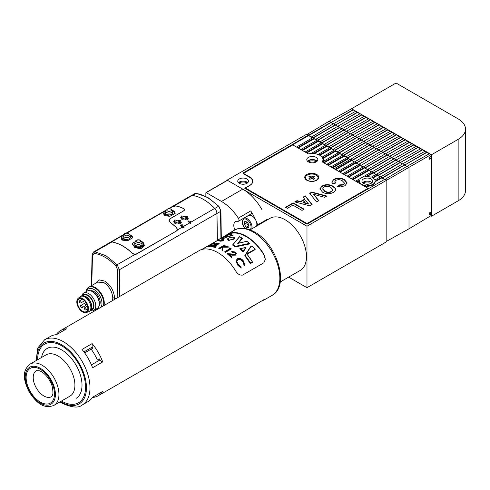 <?xml version="1.0" encoding="UTF-8"?>
<svg xmlns="http://www.w3.org/2000/svg" width="490" height="490" viewBox="0 0 490 490"><rect width="100%" height="100%" fill="white"/><g stroke="black" fill="none" stroke-linecap="round" stroke-linejoin="round"><path stroke-width="0.73" d="M323.455 161.302A11.288 6.517 0 0 0 323.596 160.261A11.288 6.517 0 0 0 323.137 158.417L323.137 157.798A11.288 6.517 0 0 0 322.524 156.874L322.524 157.486A11.288 6.517 0 0 0 321.164 156.218M322.818 162.025A11.288 6.517 0 0 0 323.143 161.486L338.835 152.427L339.944 153.064L323.621 162.49L322.818 162.233M323.351 161.363A11.288 6.517 0 0 0 322.971 160.579M384.521 179.42L381.857 177.882L381.857 177.264L380.748 176.627L374.844 180.038A7.779 4.49 0 0 0 372.81 177.98A7.779 4.49 0 0 0 372.394 177.76L377.557 174.783L376.449 174.14L371.089 177.233A7.779 4.49 0 0 0 365.46 176.798L373.251 172.296L372.143 171.659L355.82 181.079L356.928 181.723L359.752 180.093A7.779 4.49 0 0 0 359.531 181.159A7.779 4.49 0 0 0 360.511 183.34L360.126 183.768M316.834 161.467A5.016 2.897 0 0 0 315.854 160.671A5.016 2.897 0 0 0 307.781 161.467M308.424 161.908A5.016 2.897 180 0 1 315.854 161.694A5.016 2.897 180 0 1 316.191 161.908M363.108 183.076A5.647 3.259 180 0 1 369.031 182.151L369.031 184.087M371.095 178.972A5.359 3.093 0 0 0 365.258 178.299A5.359 3.093 0 0 0 361.951 181.159A5.359 3.093 0 0 0 363.519 183.346A5.359 3.093 0 0 0 369.362 184.013A5.359 3.093 0 0 0 372.67 181.159A5.359 3.093 0 0 0 371.095 178.972M371.959 182.696A5.359 3.093 0 0 0 371.095 182.047A5.359 3.093 0 0 0 362.661 182.696M238.912 183.076A5.647 3.259 180 0 1 247.107 182.954A5.647 3.259 180 0 1 247.315 183.076M246.899 178.972A5.359 3.093 0 0 0 241.062 178.299A5.359 3.093 0 0 0 237.754 181.159A5.359 3.093 0 0 0 239.322 183.346A5.359 3.093 0 0 0 245.159 184.013A5.359 3.093 0 0 0 248.467 181.159A5.359 3.093 0 0 0 246.899 178.972M247.762 182.696A5.359 3.093 0 0 0 246.899 182.047A5.359 3.093 0 0 0 238.465 182.696M361.424 184.522L361.424 184.093A7.779 4.49 0 0 0 361.81 184.332A7.779 4.49 0 0 0 365.369 185.508L364.425 186.255M367.341 185.649A7.779 4.49 0 0 0 375.089 181.178L375.089 181.79A7.779 4.49 0 0 1 367.341 186.261L367.341 185.649L365.534 186.69L364.425 186.047M363.372 185.649A7.779 4.49 0 0 0 364.56 185.973M359.531 181.159L359.531 181.772A7.779 4.49 0 0 0 360.162 183.542M359.556 180.822L357.284 182.133M361.424 184.093L360.126 183.566M367.341 186.261L365.889 187.1M292.438 144.489L308.584 134.958L306.985 134.04L227.146 180.136L306.985 226.227L386.824 180.136L385.054 179.107L306.985 224.181L244.706 188.227L250.035 185.153A9.788 5.647 0 0 0 252.895 181.159A9.788 5.647 0 0 0 250.035 177.166L242.936 173.068L292.438 144.489L292.438 145.101M381.857 177.882L375.089 181.79M381.857 177.264L375.089 181.178M380.216 176.933L377.557 175.396L372.939 178.06M377.557 175.396L377.557 174.783M375.916 174.446L373.251 172.915L366.728 176.682M373.251 172.915L373.251 172.296M371.61 171.966L368.952 170.428L352.984 179.646M368.952 169.816L352.629 179.236L351.52 178.599L367.843 169.173L368.952 169.816L368.952 170.428M367.31 169.479L364.646 167.941L348.678 177.166M364.646 167.329L348.323 176.755L347.214 176.112L363.537 166.692L364.646 167.329L364.646 167.941M363.004 166.998L360.346 165.461L344.378 174.679M360.346 165.461L360.346 164.848L344.023 174.268L342.914 173.632L381.153 151.251L403.405 138.713L405.077 139.674L382.972 152.298L381.153 151.251M360.346 164.848L359.237 164.205M358.704 164.511L356.04 162.974L340.072 172.192M356.04 162.362L339.717 171.788L338.608 171.145L354.932 161.718L356.04 162.362L356.04 162.974M354.405 162.031L351.74 160.493L335.773 169.712M351.74 159.875L335.417 169.301L334.309 168.658L350.632 159.238L351.74 159.875L351.74 160.493M350.099 159.544L348.549 158.65L332.581 167.868M348.549 158.031L332.226 167.458L331.118 166.814L347.441 157.394L348.549 158.031L348.549 158.65M346.908 157.7L344.243 156.163L328.276 165.381M344.243 155.551L327.92 164.971L326.812 164.334L343.135 154.907L344.243 155.551L344.243 156.163M342.602 155.214L339.944 153.682L323.976 162.9M339.944 153.682L339.944 153.064M338.302 152.733L335.638 151.196L323.137 158.417M335.638 151.196L335.638 150.583L323.137 157.798M335.638 150.583L334.529 149.94L322.524 156.874M333.996 150.246L331.338 148.709L319.89 155.318M331.338 148.096L319.786 154.767A11.288 6.517 0 0 0 318.537 154.209L330.229 147.459L331.338 148.096L331.338 148.709M319.786 155.257L319.786 154.767M318.537 154.65L318.537 154.209M329.697 147.766L327.032 146.228L314.274 153.597M327.032 145.616L313.906 153.192A11.288 6.517 0 0 0 311.787 153.137L325.924 144.973L327.032 145.616L327.032 146.228M313.906 153.56L313.906 153.192M311.787 153.499L311.787 153.137M325.391 145.279L322.732 143.742L306.764 152.966M322.732 143.129L306.409 152.555L305.301 151.912L321.624 142.486L322.732 143.129L322.732 143.742M321.091 142.798L318.427 141.261L302.459 150.479M318.427 140.642L302.103 150.069L300.995 149.432L317.318 140.005L318.427 140.642L318.427 141.261M316.785 140.312L314.127 138.774L298.159 147.992M314.127 138.162L297.804 147.588L296.695 146.945L313.018 137.519L314.127 138.162L314.127 138.774M312.485 137.831L308.584 135.577L292.438 144.899M308.584 135.577L308.584 134.958M386.824 241.154L409.003 228.793L409.003 167.329L386.824 180.136L386.824 241.595L306.985 287.691L306.985 226.227M288.659 277.113L306.985 287.691M313.625 177.552L313.582 176.02A3.387 1.954 180 0 1 314.641 176.633L312.841 177.674L314.641 178.715A3.387 1.954 180 0 1 314.17 179.058A3.387 1.954 180 0 1 313.582 179.334L311.775 178.293L311.775 177.061L309.974 176.02A3.387 1.954 0 0 0 309.38 176.29A3.387 1.954 0 0 0 308.908 176.633L310.709 177.674L308.908 178.715A3.387 1.954 0 0 0 309.974 179.334L311.775 178.293M305.509 177.827A6.272 3.62 0 0 0 305.503 177.98A6.272 3.62 0 0 0 307.089 180.387M307.34 175.114A6.272 3.62 0 0 0 305.503 177.674A6.272 3.62 0 0 0 309.374 181.018A6.272 3.62 0 0 0 316.209 180.234A6.272 3.62 0 0 0 318.047 177.674A6.272 3.62 0 0 0 314.176 174.33A6.272 3.62 0 0 0 307.34 175.114M313.582 176.02L311.775 177.061M316.46 180.387A6.272 3.62 0 0 0 318.047 177.98A6.272 3.62 0 0 0 318.041 177.827M311.162 178.642L310.709 177.674M309.925 177.552L309.974 176.02M311.493 178.452L310.917 178.127M312.632 178.127L312.063 178.452M312.387 178.642L312.841 177.674M322.236 161.896A10.664 6.156 0 0 0 322.971 159.648A10.664 6.156 0 0 0 319.848 155.293A10.664 6.156 0 0 0 308.412 153.915L292.793 144.899L243.114 173.576L249.68 177.368A10.039 5.794 180 0 1 252.62 181.465A10.039 5.794 180 0 1 249.68 185.563L245.417 188.019L306.985 223.569L368.021 188.332L322.236 161.896M316.742 174.501A7.025 4.055 0 0 0 306.807 174.501A7.025 4.055 0 0 0 306.807 180.234L306.807 180.234A7.025 4.055 0 0 0 316.742 180.234A7.025 4.055 0 0 0 316.742 174.501M316.209 157.394A5.519 3.185 0 0 0 310.195 156.702A5.519 3.185 0 0 0 306.789 159.648A5.519 3.185 0 0 0 308.406 161.902A5.519 3.185 0 0 0 314.421 162.588A5.519 3.185 0 0 0 317.826 159.648A5.519 3.185 0 0 0 316.209 157.394M317.146 161.186A5.519 3.185 0 0 0 316.209 160.469A5.519 3.185 0 0 0 307.469 161.186M312.112 204.557L309.882 205.843L294.79 201.923L297.02 200.637L300.468 201.561L304.664 199.136L303.065 197.145L305.307 195.853L312.112 204.557M322.567 192.184L319.86 188.883L322.144 185.967C325.789 184.167 329.366 184.228 332.894 186.163L335.185 188.056L335.675 189.593L335.27 190.849L333.396 192.429C329.709 194.23 326.101 194.15 322.567 192.184M342.43 180.89C340.409 179.536 338.216 179.346 335.852 180.326L334.799 181.723L335.564 183.076L332.759 183.891L331.797 181.949L333.941 179.322C337.506 177.631 340.979 177.717 344.372 179.585L347.134 182.893L344.942 185.759L340.526 186.929L337.39 186.396L339.068 184.938L343.27 184.62L344.446 183.064L342.43 180.89M316.607 201.954L309.698 193.317L311.861 192.068L326.842 196.049L324.625 197.329L313.594 194.31L318.843 200.667L316.607 201.954M287.275 208.366L285.456 207.313L293.167 202.86L304.1 209.175L301.999 210.394L292.885 205.132L287.275 208.366M368.021 188.944L368.021 188.332M306.985 224.181L306.985 223.569M245.417 188.638L245.417 188.019M334.817 181.925L335.258 183.168M331.81 182.157L333.941 179.322M333.941 179.732C337.506 178.042 340.979 178.127 344.372 179.995L344.372 179.585M344.372 179.995L347.128 183.101M337.739 186.506L339.068 184.938M339.068 185.349L343.27 185.03L343.27 184.62M343.27 185.03L344.427 183.272M319.872 189.097L322.144 185.967M322.144 186.378C325.789 184.571 329.366 184.638 332.894 186.574L332.894 186.163M332.894 186.574L335.185 188.46L335.185 188.056M335.185 188.46L335.668 189.789M322.726 188.919L324.723 191.412C326.879 192.742 329.151 192.876 331.546 191.798L332.839 189.881M331.546 191.388L332.851 189.679L330.86 187.419C328.692 186.102 326.395 185.967 323.976 187.021L322.714 188.724L324.723 191.002C326.879 192.331 329.151 192.466 331.546 191.388L331.546 191.798M324.723 191.412L324.723 191.002M309.925 193.599L311.861 192.478L311.861 192.068M311.861 192.478L326.358 196.331M318.61 200.802L313.594 194.31M295.28 202.052L297.02 201.047L297.02 200.637M297.02 201.047L300.468 201.972L300.468 201.561M300.468 201.972L304.664 199.546L304.664 199.136M303.292 197.427L305.307 196.263L305.307 195.853M305.307 196.263L311.891 204.679M302.961 202.229L302.961 202.639L308.32 204.073L305.827 200.569L302.961 202.229L308.32 203.662M285.811 207.521L293.167 203.27L293.167 202.86M293.167 203.27L303.745 209.383M355.495 111.359L351.532 108.762L329.164 121.232L331.001 122.298L308.584 135.185M359.825 113.858L355.765 111.206L333.512 123.743L335.332 124.797L313.269 137.666M364.156 116.357L360.095 113.704L337.843 126.242L339.662 127.296L317.6 140.165M368.486 118.862L364.425 116.21L342.173 128.741L343.998 129.795L321.93 142.67M372.823 121.361L368.756 118.709L346.504 131.246L348.329 132.3L326.267 145.169M377.153 123.86L373.092 121.208L350.834 133.746L352.659 134.799L330.597 147.668M381.483 126.359L377.423 123.707L355.164 136.245L356.99 137.298L334.927 150.167M385.814 128.864L381.753 126.212L359.495 138.744L361.32 139.797L339.258 152.672M390.144 131.363L386.083 128.711L363.825 141.249L365.65 142.302L343.588 155.171M394.475 133.862L390.414 131.21L368.155 143.748L369.981 144.801L347.918 157.67M398.805 136.361L394.744 133.709L372.486 146.247L374.311 147.3L352.059 160.285L351.74 160.101M403.135 138.866L399.074 136.214L376.822 148.746L378.641 149.799L356.389 162.784L356.04 162.582M407.466 141.365L405.077 139.674M411.796 143.864L407.735 141.212L385.483 153.75L387.302 154.803L365.05 167.782L364.646 167.556M416.126 146.363L412.066 143.711L389.813 156.249L391.639 157.302L369.38 170.287L368.952 170.036M420.463 148.868L416.396 146.216L394.144 158.748L395.969 159.801L373.711 172.786L373.251 172.523M424.793 151.367L420.732 148.715L398.474 161.253L400.299 162.3L378.041 175.285L377.557 175.004M429.124 153.866L425.063 151.214L402.805 163.752L404.63 164.805L382.372 177.784L381.857 177.49M430.992 154.638L429.393 153.713L407.135 166.251L409.003 167.329L430.992 154.638L430.992 156.255L429.228 157.29L429.228 159.342L430.992 158.307L429.583 157.498L429.228 157.7M409.003 228.793L430.992 215.649L430.992 214.032L429.228 213.015L430.992 211.98L430.992 158.307M426.729 152.488L404.63 165.112L406.872 166.404M426.729 152.176L382.372 178.097L384.595 179.377M422.398 149.983L400.299 162.613L402.541 163.905M422.398 149.677L378.041 175.592L380.289 176.89M418.068 147.484L395.969 160.107L398.211 161.406M418.068 147.178L373.711 173.093L375.989 174.409M413.738 144.985L391.639 157.609L393.88 158.907M413.738 144.679L369.38 170.594L371.683 171.923M409.407 142.486L387.302 155.11L389.55 156.402M409.407 142.174L365.05 168.095L367.384 169.436M405.077 139.981L382.972 152.611L385.22 153.903M400.747 137.482L378.641 150.105L380.889 151.404M400.747 137.176L356.389 163.09L358.778 164.469M396.41 134.983L374.311 147.606L376.559 148.905M396.41 134.677L352.059 160.591L354.472 161.988M392.08 132.484L369.981 145.107L372.229 146.4M392.08 132.171L348.182 157.823M387.749 129.979L365.65 142.608L367.892 143.901M387.749 129.672L343.851 155.324M383.419 127.48L361.32 140.103L363.562 141.402M383.419 127.173L339.521 152.825M379.089 124.981L356.99 137.604L359.231 138.903M379.089 124.674L335.191 150.32M374.758 122.482L352.659 135.105L354.901 136.404M374.758 122.175L330.86 147.821M370.428 119.977L348.329 132.606L350.571 133.899M370.428 119.67L326.53 145.322M366.097 117.478L343.998 130.107L346.24 131.4M366.097 117.171L322.2 142.823M361.767 114.979L339.662 127.602L341.91 128.901M361.767 114.672L317.869 140.318M357.437 112.48L335.332 125.103L337.579 126.402M357.437 112.173L313.539 137.819M353.106 109.981L331.001 122.604L333.249 123.897M353.106 109.668L308.749 135.589L311.407 137.12L333.512 123.743M430.992 214.032L429.228 215.067L429.228 213.015M382.372 178.097L382.372 177.784M378.041 175.592L378.041 175.285M373.711 173.093L373.711 172.786M369.38 170.594L369.38 170.287M365.05 168.095L365.05 167.782M360.72 165.589L382.972 152.298L360.72 165.589L363.078 166.955M360.72 165.283L360.346 165.069M356.389 163.09L356.389 162.784M354.717 161.847L376.822 148.746M352.059 160.591L352.059 160.285M350.436 159.348L372.486 146.247M348.549 158.564L350.172 159.501M347.245 157.504L346.056 156.818L368.155 143.748M344.243 156.077L346.056 156.818M342.939 155.024L341.726 154.319L363.825 141.249M339.944 153.597L341.726 154.319M338.639 152.537L337.396 151.82L359.495 138.744M335.638 151.11L337.396 151.82M334.339 150.05L333.065 149.315L355.164 136.245M331.338 148.629L333.065 149.315M330.033 147.57L328.735 146.816L350.834 133.746M327.032 146.143L328.735 146.816M325.734 145.083L324.405 144.317L346.504 131.246M322.732 143.662L324.405 144.317M321.428 142.602L320.074 141.818L342.173 128.741M318.427 141.175L320.074 141.818M317.128 140.115L315.738 139.319L337.843 126.242M314.127 138.695L315.738 139.319M312.822 137.635L311.407 136.814M308.749 135.589L308.749 135.277M363.574 166.71L385.483 153.75M367.904 169.209L389.813 156.249M372.235 171.708L394.144 158.748M376.565 174.207L398.474 161.253M380.895 176.712L402.805 163.752M385.226 179.211L407.135 166.251M307.371 134.26L329.164 121.232M458.15 139.362L458.15 200.827A25.094 14.486 0 0 0 465.5 190.586L465.5 129.121A25.094 14.486 180 0 1 458.15 139.362L431.537 154.73L351.698 108.86M351.698 108.633L396.055 83.024L458.15 118.88A25.094 14.486 180 0 1 465.5 129.121M458.15 200.827L431.537 216.194L431.537 154.73M430.796 215.765L431.537 216.194M250.108 229.835L270.106 218.283A30.111 17.383 60 0 1 292.732 225.755A30.111 17.383 60 0 1 300.217 270.437L280.219 281.983M92.42 397.5A37.638 21.732 -120 0 0 98.165 395.779A37.638 21.732 -120 0 0 102.698 391.418L92.586 397.255A37.638 21.732 -120 0 1 88.053 401.622L82.198 404.997A37.638 21.732 60 0 0 89.995 387.768A37.638 21.732 60 0 0 63.382 341.677A37.638 21.732 60 0 0 44.559 339.809L50.415 336.428A37.638 21.732 -120 0 1 56.46 334.688L66.573 328.851A37.638 21.732 -120 0 0 60.533 330.591A37.638 21.732 -120 0 0 56.166 334.707M98.165 395.779L236.725 315.787L263.871 299.678C265.837 298.851 265.837 298.974 263.871 300.045A37.638 21.732 60 0 1 262.095 300.701M265.341 299.127L263.871 300.045L263.871 299.678M247.058 254.249L255.149 249.582L254.88 249.104A37.638 21.732 -120 0 0 252.019 245.943L250.653 246.642L244.78 255.866A37.136 21.438 60 0 1 250.237 263.669L250.237 263.387A37.387 21.585 -120 0 0 244.804 255.657L245.172 255.553A37.638 21.732 60 0 1 250.359 262.91L252.277 261.807A37.638 21.732 -120 0 0 246.611 253.875L255.131 249.251L246.887 254.12A37.387 21.585 60 0 1 252.375 261.844M232.854 237.123C228.162 237.699 226.986 238.661 229.314 240.014C234.055 239.696 235.237 238.734 232.854 237.123L233.001 237.148M233.951 237.491L234.649 238.403L229.216 240.357L227.642 239.304L228.113 238.507M222.197 249.98A37.638 21.732 -120 0 0 222.001 249.869L222.111 246.88L219.312 248.497A37.638 21.732 -120 0 0 218.791 248.265L224.592 244.92A37.638 21.732 60 0 1 225.112 245.147L222.901 246.421L227.525 246.366A37.638 21.732 60 0 1 227.997 246.635A37.638 21.732 60 0 1 228.267 246.789L222.815 246.795L222.693 250.274A37.638 21.732 -120 0 0 222.197 249.98M239.506 236.829L232.989 244.675A37.638 21.732 60 0 1 235.47 246.323L249.355 243.395L249.729 243.64L235.39 246.709A37.387 21.585 -120 0 0 232.683 244.908L239.506 236.829A37.638 21.732 -120 0 1 241.98 238.079L237.73 243.444L242.287 238.256L241.98 238.079L242.287 238.459L238.232 243.542M223.458 240.345L223.783 239.488L223.544 240.639M220.365 241.196L223.673 240.841L220.365 240.964L218.16 240.37L218.16 240.725L220.365 241.196M221.976 239.151L228.358 236.584L232.971 235.512L228.358 236.358L221.946 239.077M211.055 246.372L211.055 246.825A37.136 21.438 60 0 1 211.576 246.85L217.376 243.499L217.376 243.052L211.576 246.403A37.638 21.732 -120 0 0 211.055 246.372L216.856 243.022A37.638 21.732 60 0 1 217.376 243.052M214.528 246.384L219.159 243.708L219.159 243.273L213.959 246.28A37.638 21.732 60 0 1 216.188 246.789L215.594 247.132A37.638 21.732 -120 0 0 212.844 246.543L218.638 243.193A37.638 21.732 60 0 1 219.159 243.273M212.844 246.543L212.844 246.978A37.136 21.438 60 0 1 215.594 247.554L216.188 246.789M228.665 240.431L234.649 238.403C234.955 237.999 234.379 237.564 232.934 237.099C228.928 237.766 227.164 238.501 227.642 239.304L228.665 240.431M211.019 245.306L210.853 244.535L211.417 244.1L214.197 243.052L214.761 243.493L213.542 243.407L211.594 244.332L211.931 245.325M214.761 243.959L214.841 243.23L214.761 243.959L213.934 244.192L213.542 243.407L213.542 243.885L211.594 244.332M207.564 246.715L208.213 246.978L211.288 246.005L211.796 245.037M222.001 249.869L222.001 250.28A37.136 21.438 60 0 1 222.197 250.39A37.136 21.438 60 0 1 222.693 250.684L222.693 250.274M218.791 248.265L218.791 248.681A37.136 21.438 60 0 1 219.312 248.908L222.093 247.303M223.661 246.397L225.112 245.557L225.112 245.147M265.335 259.565L263.871 254.788A37.136 21.438 -120 0 0 246.127 236.578A37.136 21.438 -120 0 0 228.383 234.3L225.198 236.1M222.693 250.684L222.815 247.205L228.267 247.199L228.267 246.789M61.605 401.09A33.871 19.557 60 0 1 61.489 401.022A33.871 19.557 60 0 0 78.541 402.768A33.871 19.557 60 0 1 61.605 401.09M37.657 359.734A33.871 19.557 60 0 1 44.67 344.096A33.871 19.557 60 0 1 61.605 345.769A33.871 19.557 60 0 1 83.735 375.622A33.871 19.557 60 0 1 78.541 402.768L78.541 402.768A33.871 19.557 60 0 0 78.541 363.654A33.871 19.557 60 0 0 44.67 344.096L44.67 344.096A33.871 19.557 60 0 0 37.657 359.734M223.03 237.105L228.383 233.748A37.638 21.732 60 0 1 246.127 236.168A37.638 21.732 60 0 1 263.871 254.237L265.341 259.253L263.871 262.799L242.581 275.092C239.757 275.423 237.393 273.935 235.482 270.627A37.638 21.732 -120 0 0 217.738 252.558A37.638 21.732 -120 0 0 200 250.139L60.533 330.591M201.77 249.484L218.393 239.886M250.733 307.261L256.662 303.837M223.758 239.383L223.416 239.285C217.885 240.131 225.933 235.512 229.014 236.082L232.548 235.2C229.767 234.238 225.737 235.329 220.457 238.477C216.954 240.382 217.897 241.062 223.275 240.517L223.416 239.285L223.783 239.488M231.427 257.219L231.427 257.654A37.136 21.438 60 0 0 227.489 254.065L227.489 253.649L235.01 254.218L235.476 253.428L234.931 252.356L232.248 251.946A37.638 21.732 -120 0 0 231.727 251.511L235.549 252.038L236.309 253.465L235.58 254.708L229.326 254.347A37.638 21.732 60 0 1 232.021 256.876L231.427 257.219A37.638 21.732 -120 0 0 227.489 253.649M231.427 257.654L232.021 256.876M229.326 254.769L232.327 255.198L235.58 255.143L235.58 254.708M235.58 255.143L236.309 253.465M232.248 251.946L232.248 252.368A37.136 21.438 60 0 0 231.727 251.934L231.727 251.511M232.248 252.368L234.931 252.779L234.931 252.356M230.018 248.632A37.638 21.732 -120 0 0 229.124 248.032L230.061 247.916A37.638 21.732 60 0 1 231.133 248.657L225.333 252.007A37.638 21.732 -120 0 0 224.812 251.639L230.018 248.632M229.694 248.822A37.136 21.438 60 0 0 229.124 248.448L229.124 248.032M225.333 252.007L225.333 252.417A37.136 21.438 60 0 0 224.812 252.05L224.812 251.639M225.333 252.417L231.133 249.067L231.133 248.657M219.312 248.908L219.312 248.497M222.815 247.205L222.815 246.795M215.594 247.554L215.594 247.132M211.576 246.85L211.576 246.403M208.348 246.25L208.348 245.907L208.654 246.237L210.774 245.557L211.135 245.245L210.853 244.535M211.288 246.005L211.288 245.539L208.213 246.495L207.564 246.201L208.348 245.907L208.654 246.237M208.213 246.978L208.213 246.495M211.796 244.553L211.288 245.539M207.423 246.936L207.564 246.201M211.135 245.245L211.019 244.822M235.39 246.709L235.39 246.917A37.136 21.438 60 0 0 232.683 245.11L232.683 244.908M235.39 246.917L249.735 243.904L249.355 243.395A37.638 21.732 -120 0 0 246.874 241.337L238.232 243.328M243.175 251.976L246.017 247.769L243.175 251.756A37.387 21.585 -120 0 0 239.886 248.602L239.88 248.81A37.136 21.438 60 0 1 243.175 251.976L243.175 251.756M250.237 263.669L252.509 262.358L252.46 261.911L250.237 263.387M236.002 260.827L237.534 264.949L236.002 260.827L237.338 258.757C239.653 257.905 241.693 258.659 243.475 261.005L244.841 264.857L244.792 266.058L243.983 265.519L244.008 264.557M244.792 265.5L243.983 264.974L242.844 261.299C241.399 259.375 239.726 258.738 237.815 259.4L236.811 261.219L237.975 264.184L241.013 266.689L241.123 267.62L237.534 264.447M236.817 261.464L237.815 259.865C239.72 259.21 241.399 259.853 242.844 261.801L242.844 261.299M242.844 261.801L243.922 264.239M236.002 261.299L236.002 260.925M237.534 264.949L241.123 268.171L241.123 267.62M244.792 266.058L244.841 264.857M237.815 259.865L237.815 259.4M102.698 361.914A37.638 21.732 -120 0 0 92.126 343.6L82.008 349.444A37.638 21.732 -120 0 1 92.586 367.751L102.698 361.914L99.611 360.132L91.422 364.86M92.126 343.6L92.126 347.165L83.937 351.894M92.126 347.165A33.871 19.557 60 0 1 92.855 348.145M93.033 348.041L91.14 349.137A35.758 20.641 60 0 1 97.412 360.003L99.127 359.011A33.871 19.557 60 0 1 99.611 360.132M256.644 303.861L249.802 307.8M250.929 246.574L245.172 255.553M243.163 251.241L245.557 247.683L240.357 248.546A37.638 21.732 60 0 1 243.163 251.241L243.181 251.67M223.673 240.841L223.275 240.517L223.673 240.841M232.971 235.512L232.548 235.2L232.971 235.512M229.014 236.082L228.953 236.407M235.47 246.323L235.396 246.684M246.874 241.337L246.899 241.325A37.387 21.585 60 0 1 249.441 243.426M245.986 247.53L245.557 247.683L245.986 247.53M46.14 354.834L30.172 364.052C20.941 371.346 24.249 381.692 29.21 392.031C35.678 401.555 42.985 409.701 54.01 405.34A23.839 13.763 60 0 0 54.01 377.815A23.839 13.763 60 0 0 30.172 364.052L46.14 354.834A23.839 13.763 60 0 1 69.978 368.596A23.839 13.763 60 0 1 69.978 396.122L54.01 405.34L69.978 396.122M97.412 360.003L99.305 358.907M91.14 349.137L84.654 352.88M246.88 221.903L246.556 222.87L248.516 225.908L246.207 227.238L244.253 224.2L244.706 221.554L247.113 221.939L249.067 224.977L248.62 227.63L246.207 227.238M256.564 226.104A6.903 3.981 -120 0 0 252.846 216.47A6.903 3.981 -120 0 0 248.534 215.545L243.702 218.332L242.121 222.656L244.902 228.432M246.556 222.87L244.253 224.2M190.947 222.968L190.947 221.933L190.445 221.621L190.028 223.434M182.439 225.847L182.58 226.968L182.372 226.594L182.58 226.968L183.327 226.643M184.056 227.464A1.256 0.723 -0 0 0 183.958 227.348L183.376 227.427L183.376 226.839L183.376 227.715M183.566 227.317L183.744 226.3L184.13 227.078L181.992 227.225M93.492 252.001L94.711 251.762L105.963 255.731L117.177 264.735L119.382 269.763L119.578 296.499M132.49 253.557L136.036 254.347L134.744 254.586L132.49 253.557A42.655 24.629 -120 0 0 122.727 246.054A42.655 24.629 -120 0 0 112.97 242.293L112.284 241.619L112.97 241.117M175.959 205.929L172.407 206.792L173.699 206.161L175.959 205.929A42.655 24.629 60 0 1 183.94 208.722L184.675 209.689L183.94 210.712L170.636 218.393L169.166 220.463L170.636 222.736A42.655 24.629 60 0 1 176.847 227.948L177.533 229.884L176.847 230.79L136.036 254.347M177.576 229.504L177.533 229.884L182.047 227.28L181.625 226.435M181.594 225.761L180.571 225.798A42.655 24.629 60 0 0 180.393 225.627L182.17 224.604L182.17 226.282L181.668 226.368M182.513 225.032L182.439 224.867A42.655 24.629 -120 0 0 182.17 224.604M182.58 226.968L183.566 226.313M188.111 221.443L188.111 220.898L187.933 221.272A42.655 24.629 60 0 1 189.581 222.925A5.016 2.897 -120 0 1 190.243 223.703L190.947 223.544L190.947 221.933M188.111 220.898L188.466 221.792M189.771 223.128L189.771 222.258A42.655 24.629 -120 0 0 188.466 220.966M189.771 222.258L190.2 222.215L190.2 223.293M190.2 222.968L190.2 222.215M168.799 208.52L191.039 195.682A5.016 2.897 60 0 1 192.227 195.461A42.655 24.629 60 0 1 203.46 199.442A42.655 24.629 60 0 1 214.687 208.434A5.016 2.897 60 0 1 216.917 213.45L217.321 240.504M181.815 215.821L188.24 218.332L187.137 220.12L180.712 217.468L181.815 215.821M174.893 219.82L181.318 222.325L180.216 224.114L173.791 221.462L174.893 219.82M112.504 300.584L112.792 298.073C112.277 291.544 109.344 286.411 104.009 282.675L97.712 282.069L88.598 287.324A12.544 7.246 60 0 1 99.752 292.45A12.544 7.246 60 0 1 103.433 305.821M103.966 305.515A12.544 7.246 -120 0 0 95.409 287.642A12.544 7.246 -120 0 0 89.131 287.018A12.544 7.246 -120 0 1 100.285 292.144A12.544 7.246 -120 0 1 103.966 305.515M117.814 297.522L117.606 269.769L115.959 265.997C108.713 258.561 101.448 254.365 94.154 253.41L92.463 255.253L91.789 284.929A1.256 0.723 120 0 0 91.789 284.947L91.783 285.486M112.235 241.797L94.711 251.762A1.256 0.937 -83.6 0 0 94.154 253.41M123.376 234.747L93.517 251.983L92.096 254.72L91.422 284.396A1.256 0.729 1.3 0 0 91.789 284.929L92.273 285.204M172.407 206.719L169.295 208.513M164.107 211.508L126.892 232.995M121.698 235.99L112.97 241.031M182.372 226.601L182.372 227.544L182.372 226.601M174.893 223.36L181.318 222.325L180.216 220.286L173.791 221.462L174.893 223.36M181.815 219.361L188.24 218.332L187.137 216.292L180.712 217.468L181.815 219.361M121.073 238.214L121.851 239.249A5.647 3.259 180 0 1 121.079 237.601L121.079 238.214M163.482 213.732L164.254 214.767A5.647 3.259 180 0 1 163.482 213.119L163.482 213.732M165.7 210.492A5.145 2.971 -0 0 0 165.491 210.608A5.145 2.971 -0 0 0 164.689 214.21A0.502 0.355 134.6 0 0 164.254 214.767C165.675 215.747 167.598 216.243 170.03 216.237L175.236 213.236L173.233 210.682M123.29 234.98A5.145 2.971 -0 0 0 123.082 235.09A5.145 2.971 -0 0 0 122.279 238.691A0.502 0.355 134.6 0 0 121.851 239.249C123.266 240.229 125.195 240.725 127.627 240.719L132.833 237.717L130.83 235.163M183.762 210.81L169.644 219.042L169.038 220.457L170.544 222.772A42.655 24.629 60 0 1 176.669 227.887L177.405 230.214M183.762 210.712L184.497 209.696L183.762 208.734A42.655 24.629 60 0 0 175.959 206.021M132.49 253.391A42.655 24.629 -120 0 0 122.886 246.041A42.655 24.629 -120 0 0 113.147 242.281L112.412 241.791L113.147 241.007L121.594 236.131M127.014 233.001L163.997 211.649M169.418 208.52L172.407 206.792M170.03 216.237L164.383 215.612L163.482 213.273M127.627 240.719L121.979 240.094L121.079 237.754M134.977 241.827L132.367 243.334C132.655 244.706 133.794 245.76 135.791 246.501L135.534 247.156C137.978 248.528 140.275 248.736 142.425 247.781L144.078 244.982M130.236 236.413A3.761 2.174 180 0 1 130.487 237.191A3.761 2.174 180 0 1 129.385 238.728A3.761 2.174 180 0 1 125.281 239.2A3.761 2.174 180 0 1 122.959 237.191A3.761 2.174 180 0 1 123.211 236.413M172.639 211.931A3.761 2.174 180 0 1 172.89 212.709A3.761 2.174 180 0 1 171.788 214.246A3.761 2.174 180 0 1 167.684 214.718A3.761 2.174 180 0 1 165.363 212.709A3.761 2.174 180 0 1 165.614 211.931M141.947 243.169A3.761 2.174 180 0 1 142.198 243.953A3.761 2.174 180 0 1 141.096 245.49A3.761 2.174 180 0 1 136.992 245.956A3.761 2.174 180 0 1 134.67 243.953A3.761 2.174 180 0 1 134.922 243.169M135.791 246.501A5.145 2.971 -0 0 0 142.069 246.054A5.145 2.971 -0 0 0 142.847 242.428A0.502 0.349 -46 0 1 143.276 242.685A5.647 3.259 180 0 1 144.078 244.363A5.647 3.259 180 0 1 142.425 246.666A5.647 3.259 180 0 1 135.534 247.156C133.415 246.084 132.349 244.822 132.337 243.371L132.367 243.334M142.847 242.428L141.837 241.662M132.802 237.748L130.144 234.949M130.095 234.814L131.988 235.935L132.833 237.717M122.279 238.691L127.688 240.7M175.206 213.266L172.547 210.467M172.498 210.333L174.391 211.453L175.236 213.236M164.689 214.21L170.091 216.219M141.659 241.27L144.458 245.619L140.851 248.914L134.664 247.438L132.337 243.371M176.669 230.888L136.036 254.157M176.669 230.698L177.405 229.436M100.928 307.267A11.288 6.517 -120 0 0 98.374 293.535A11.288 6.517 -120 0 0 86.381 291.507M86.093 291.673A12.544 7.246 60 0 1 88.598 287.324M79.778 308.62A7.338 4.239 -120 0 0 86.301 311.615A7.338 4.239 -120 0 0 85.487 301.901A7.338 4.239 -120 0 0 78.963 298.9A7.338 4.239 -120 0 0 79.778 308.62M99.084 305.742A8.783 5.072 -120 0 0 97.4 294.686A8.783 5.072 -120 0 0 90.442 290.772M90.344 310.709A10.039 5.794 -120 0 0 93.682 310.47L97.228 308.418A10.039 5.794 -120 0 0 99.311 303.825L99.311 302.802A8.783 5.072 -120 0 0 96.512 295.194A8.783 5.072 -120 0 0 93.1 292.046L92.212 291.532A10.039 5.794 -120 0 0 87.196 291.036L83.643 293.081A10.039 5.794 -120 0 0 81.769 295.856M99.311 303.825A10.039 5.794 -120 0 0 96.114 295.133A10.039 5.794 -120 0 0 92.212 291.532M93.682 310.47A10.039 5.794 -120 0 0 92.567 297.185A10.039 5.794 -120 0 0 83.643 293.081M90.705 310.305A8.783 5.072 -120 0 0 91.189 298.269A8.783 5.072 -120 0 0 82.302 295.746M90.999 309.845L91.857 309.349A8.152 4.71 -120 0 0 90.944 298.557A8.152 4.71 -120 0 0 83.698 295.225L82.847 295.721M86.295 312.583L88.617 311.744A8.655 4.998 -120 0 0 89.088 311.524L89.799 311.119A8.655 4.998 -120 0 0 91.33 309.055L91.52 308.431A8.152 4.71 -120 0 0 89.174 299.58A8.152 4.71 -120 0 0 84.329 295.972L83.692 295.831A8.655 4.998 -120 0 0 81.144 296.125L80.433 296.536A8.655 4.998 -120 0 0 80.011 296.83L78.118 298.422A8.22 4.747 -120 0 0 79.435 309.019A8.22 4.747 -120 0 0 86.295 312.583A8.22 4.747 -120 0 0 85.824 301.497A8.22 4.747 -120 0 0 78.118 298.422M91.33 309.055A8.655 4.998 -120 0 0 88.837 299.66A8.655 4.998 -120 0 0 83.692 295.831M89.088 311.524A8.655 4.998 -120 0 0 88.127 300.07A8.655 4.998 -120 0 0 80.433 296.536M96.42 308.89A11.288 6.517 -120 0 0 97.933 308.994M97.204 309.417A12.544 7.246 60 0 1 96.126 309.055M80.501 306.079A1.256 0.723 60 0 1 80.764 305.503A1.256 0.723 60 0 1 81.732 305.84A1.256 0.723 60 0 1 82.277 307.101A1.256 0.723 60 0 1 82.02 307.677A1.256 0.723 60 0 1 81.052 307.34A1.256 0.723 60 0 1 80.501 306.079M84.409 308.332A1.256 0.723 60 0 1 84.666 307.757A1.256 0.723 60 0 1 85.634 308.094A1.256 0.723 60 0 1 86.179 309.355A1.256 0.723 60 0 1 85.922 309.931A1.256 0.723 60 0 1 84.954 309.594A1.256 0.723 60 0 1 84.409 308.332M79.349 301.313A1.256 0.723 60 0 1 79.607 300.744A1.256 0.723 60 0 1 80.574 301.074A1.256 0.723 60 0 1 81.126 302.342A1.256 0.723 60 0 1 80.862 302.912A1.256 0.723 60 0 1 79.895 302.575A1.256 0.723 60 0 1 79.349 301.313M85.56 304.903A1.256 0.723 60 0 1 85.817 304.327A1.256 0.723 60 0 1 86.785 304.664A1.256 0.723 60 0 1 87.336 305.925A1.256 0.723 60 0 1 87.073 306.501A1.256 0.723 60 0 1 86.105 306.164A1.256 0.723 60 0 1 85.56 304.903M217.389 240.468L216.984 213.481A5.016 2.897 -120 0 0 214.761 208.464A42.655 24.629 -120 0 0 203.546 199.491A42.655 24.629 -120 0 0 203.46 199.442M234.906 229.926A8.152 4.71 60 0 1 235.488 221.627A8.152 4.71 60 0 1 237.754 221.321A2.511 1.452 -120 0 0 238.452 221.229A2.511 1.452 -120 0 0 238.318 218.117A37.638 21.732 -120 0 0 221.468 201.439L206.21 192.631L205.855 192.833L205.855 196.374M267.221 219.324L257.642 224.855A31.366 18.105 -120 0 0 256.846 225.939M257.642 224.855A37.638 21.732 -120 0 0 256.27 221.296M255.786 220.188A37.638 21.732 -120 0 0 250.739 210.945A2.511 1.452 60 0 1 250.868 214.057L238.452 221.229M262.034 209.812A37.638 21.732 -120 0 0 242.758 189.146L227.501 180.338L206.21 192.631M227.146 180.541L227.501 180.338M95.697 283.232L99.458 279.925L104.897 281.144C110.765 285.26 113.992 290.901 114.568 298.079L115.707 298.735L114.568 298.098A1.256 0.729 -0.4 0 0 112.792 298.104M279.839 278.167A37.638 21.732 60 0 1 272.042 295.397C290.172 286.148 276.917 243.806 254.482 231.942C244.682 226.545 237.724 228.009 234.404 230.202A37.638 21.732 60 0 1 253.226 232.07A37.638 21.732 60 0 1 279.839 278.167M229.314 240.014L229.216 240.357M60.625 401.524A35.127 20.28 -120 0 0 61.605 402.112A35.127 20.28 -120 0 0 86.448 387.768A35.127 20.28 -120 0 0 61.605 344.746A35.127 20.28 -120 0 0 36.787 360.236M232.327 255.198L232.327 254.769M252.019 245.882A37.387 21.585 60 0 1 254.971 249.134M263.871 254.788L263.871 254.237M228.383 234.3L228.383 233.748M50.978 404.195A21.327 12.311 60 0 1 29.651 391.877A21.327 12.311 60 0 1 29.651 367.249A21.327 12.311 60 0 1 50.978 379.566A21.327 12.311 60 0 1 50.978 404.195M41.558 357.48A28.855 16.66 60 0 1 47.181 348.439A28.855 16.66 60 0 1 76.036 365.099A28.855 16.66 60 0 1 76.036 398.419M36.34 370.636L39.751 370.85C43.696 372.657 46.997 375.897 49.655 380.565C51.83 383.682 52.92 388.019 52.92 393.586C52.467 395.565 51.958 396.606 51.389 396.71L51.389 396.71A15.055 8.691 60 0 1 36.34 388.019A15.055 8.691 60 0 1 36.34 370.636M50.354 403.105A20.072 11.589 60 0 1 30.282 391.516A20.072 11.589 60 0 1 30.282 368.339A20.072 11.589 60 0 1 50.354 379.928A20.072 11.589 60 0 1 50.354 403.105M251.731 228.897A6.903 3.981 -120 0 0 248.014 219.263A6.903 3.981 -120 0 0 243.702 218.332M250.016 229.798A6.211 3.583 -120 0 0 247.438 220.047A6.211 3.583 -120 0 0 242.421 220.812A6.211 3.583 -120 0 0 245.135 228.469M183.958 226.454L183.958 227.348M115.959 265.997A1.256 0.404 136.3 0 1 117.177 264.735L134.744 254.586M183.744 226.3L189.581 222.925M190.947 222.135L214.687 208.434M114.568 298.098L114.501 299.433M92.255 285.217L91.789 284.947A1.256 0.723 120 0 0 91.789 284.935A1.256 0.741 0.4 0 1 91.422 284.414A1.256 0.741 0.4 0 0 91.422 284.414L91.41 285.707M192.227 195.461L173.699 206.161M216.917 213.45L119.382 269.763A1.256 0.704 179.6 0 1 117.606 269.769M181.815 226.282L181.815 224.536M92.463 255.253A1.256 0.729 -178.7 0 1 92.096 254.72M114.568 298.079A1.256 0.717 0.4 0 0 112.792 298.073M171.384 209.983A2.26 1.305 -0 0 0 169.019 208.74A2.26 1.305 -0 0 0 166.87 210.106A2.26 1.305 -0 0 0 169.234 211.349A2.26 1.305 -0 0 0 171.384 209.983M172.633 210.97A3.516 2.027 180 0 1 172.639 211.068A3.516 2.027 180 0 1 169.209 213.095A3.516 2.027 180 0 1 165.62 211.166A3.516 2.027 180 0 1 165.614 211.068L165.614 213.487M137.029 242.311A2.26 1.305 -0 0 0 140.201 242.097A2.26 1.305 -0 0 0 139.834 240.265A2.26 1.305 -0 0 0 136.661 240.474A2.26 1.305 -0 0 0 137.029 242.311M134.922 242.311C135.608 240.014 137.421 239.292 140.361 240.149L141.947 242.311A3.516 2.027 180 0 1 139.956 244.136A3.516 2.027 180 0 1 136.245 243.898A3.516 2.027 180 0 1 134.922 242.311L134.922 244.731M125.422 235.592A2.26 1.305 -0 0 0 128.57 235.274A2.26 1.305 -0 0 0 128.019 233.461A2.26 1.305 -0 0 0 124.87 233.779A2.26 1.305 -0 0 0 125.422 235.592M123.211 235.549C123.841 233.32 125.605 232.572 128.49 233.32L130.236 235.549A3.516 2.027 180 0 1 128.343 237.35A3.516 2.027 180 0 1 124.705 237.209A3.516 2.027 180 0 1 123.211 235.549L123.211 237.969M196.355 193.36A1.256 0.943 96.6 0 0 195.884 193.47A5.016 2.897 -120 0 0 194.695 193.685L196.355 193.36L207.723 197.384L218.883 206.302A1.256 0.404 136.1 0 0 218.307 206.413A42.655 24.629 -120 0 0 207.092 197.446A42.655 24.629 -120 0 0 195.884 193.47L192.392 195.486M220.935 238.207L220.537 211.435L216.984 213.481M214.761 208.464L218.307 206.413A5.016 2.897 -120 0 1 220.537 211.435A1.256 0.711 179.1 0 0 220.904 210.921L218.883 206.302M238.318 218.117L250.739 210.945M242.758 189.146L221.468 201.439M305.503 177.98L305.503 177.674M318.047 177.98L318.047 177.674M322.971 161.792L322.971 159.648M334.799 181.723L334.799 182.133M344.446 183.064L344.446 183.474M332.851 189.679L332.851 190.089M322.714 188.724L322.714 189.128M264.778 299.586L272.042 295.397M250.709 246.531L251.995 245.79M202.235 249.355L207.454 246.348M207.962 246.054L218.221 240.131M59.958 401.904L62.126 403.258C71.914 407.637 78.608 408.219 82.198 404.997M227.146 234.398L234.404 230.202M213.983 243.512L213.983 243.989M210.841 244.584L210.841 245.08M36.119 360.622L37.761 348.053L44.559 339.809M249.79 307.806L256.742 303.794M223.624 240.725L223.458 240.272M232.909 235.371L231.592 234.735C230.508 234.998 231.55 233.467 223.391 236.927C215.232 241.325 219.232 239.751 218.16 240.37M223.52 239.261L221.933 239.145M232.726 244.804L239.457 236.744L242.195 238.116M238.067 243.297L246.905 241.252L249.667 243.555M240.014 248.516L245.925 247.524M252.001 245.79L255.112 249.226M246.85 253.998L252.479 261.936M244.798 255.657L250.672 246.562M165.779 210.265L126.396 233.001M169.166 220.463L169.166 221.137M181.668 225.915L181.668 226.705M165.755 210.32L163.482 213.119M123.351 234.802L121.079 237.601M143.196 242.477L144.078 244.988M143.184 242.464L141.757 241.454M184.497 209.696L184.497 210.216M172.639 213.487L172.633 210.902C170.159 207.723 167.819 207.778 165.614 211.068M141.947 242.311L141.947 244.731M130.236 235.549L130.236 237.969M80.764 305.503L85.922 302.526M82.02 307.677L85.707 305.546M84.666 307.757L86.754 306.55M85.922 309.931L87.796 308.847M79.607 300.744L82.394 299.133M80.862 302.912L84.543 300.793M85.817 304.327L86.675 303.831M87.073 306.501L87.557 306.219M191.584 195.479L194.695 193.685M221.309 237.999L220.904 210.921M205.959 192.607L227.25 180.314"/></g></svg>
